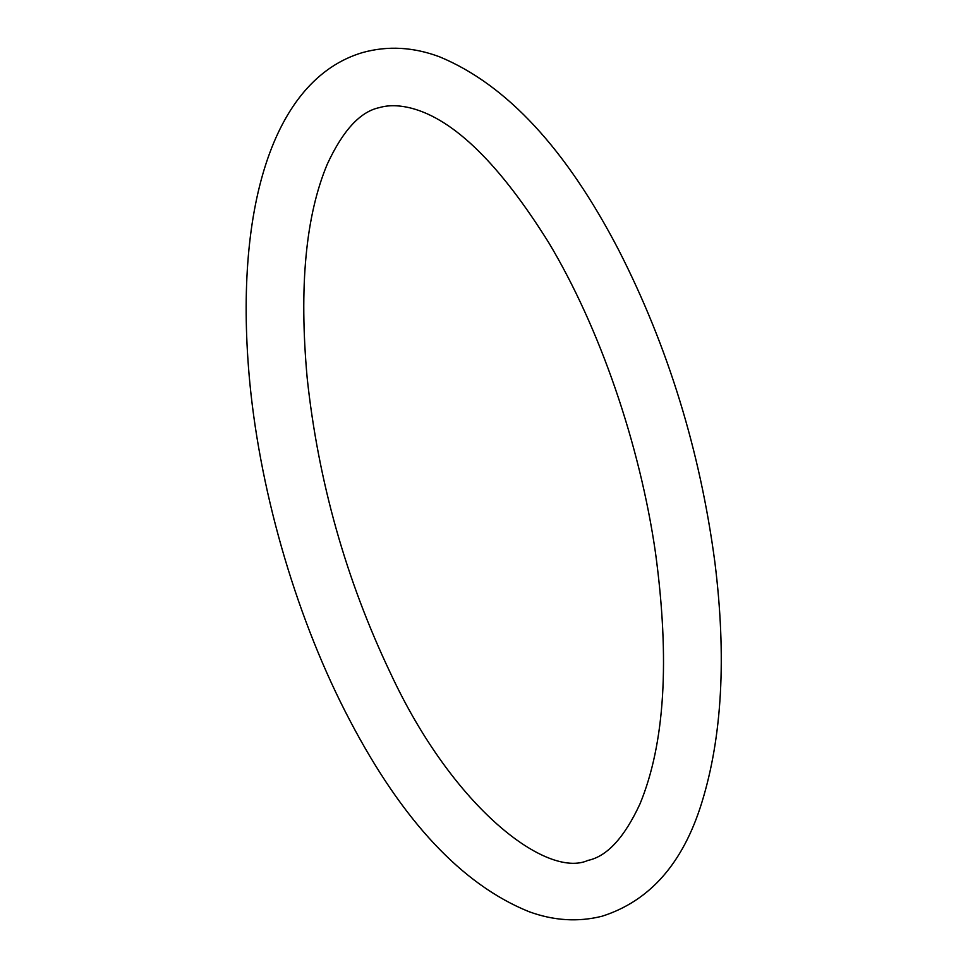 <?xml version="1.0" encoding="UTF-8"?>
<svg xmlns="http://www.w3.org/2000/svg" width="968" height="968" viewBox="0 0 968 968"><rect width="100%" height="100%" fill="white"/><g stroke="black" fill="none" stroke-linecap="round" stroke-linejoin="round"><path stroke-width="1.45" d="M249.901 383.63C261.021 497.358 298.144 622.424 350.029 720.749C402.603 821.009 462.232 884.643 528.927 911.65C553.696 920.713 578.065 922.238 602.035 916.236C649.843 901.026 683.081 863.226 701.74 802.811C722.201 736.757 726.593 656.582 714.88 562.287C700.094 450.798 668.065 346.798 618.818 250.301C566.341 149.181 506.663 84.724 439.811 56.918C413.578 47.021 387.829 45.569 362.564 52.562C271.814 79.449 233.348 211.75 249.901 383.63M307.171 377.907C318.242 481.374 345.999 579.747 390.419 673.038C453.423 808.825 547.174 878.859 587.951 860.407C607.033 856.426 624.384 837.574 640.017 803.839C664.81 743.775 669.977 660.176 655.53 553.03C639.86 444.094 599.676 327.559 548.783 242.738C499.936 164.475 454.307 119.681 411.932 108.343C399.506 105.101 388.64 104.871 379.323 107.63C360.241 111.623 342.89 130.474 327.269 164.197C305.646 215.791 298.955 287.036 307.171 377.907"/></g></svg>
